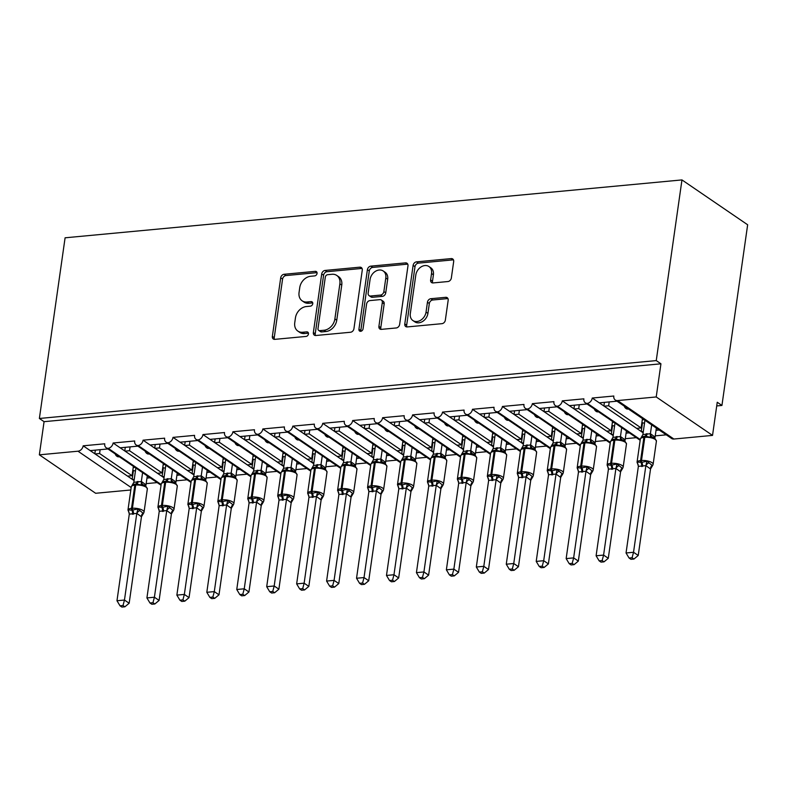 <?xml version="1.0" encoding="UTF-8"?>
<svg xmlns="http://www.w3.org/2000/svg" width="787" height="787" viewBox="0 0 787 787"><rect width="100%" height="100%" fill="white"/><g stroke="black" fill="none" stroke-linecap="round" stroke-linejoin="round"><path stroke-width="1.18" d="M317.063 273.433A2.45 1.889 -55.7 0 0 316.394 271.604A2.45 1.889 -55.7 0 0 315.331 271.348L284.107 274.279A3.502 2.695 -55.7 0 0 280.703 277.801L272.361 336.374A3.502 2.695 -55.7 0 0 273.325 338.99A3.502 2.695 -55.7 0 0 274.84 339.354L306.074 336.423A2.45 1.889 -55.7 0 0 308.455 333.954A2.45 1.889 -55.7 0 0 307.776 332.124A2.45 1.889 -55.7 0 0 306.723 331.868L302.68 332.252A11.195 8.627 -55.7 0 1 297.84 331.081A11.195 8.627 -55.7 0 1 294.751 322.719L295.45 317.84A11.195 8.627 -55.7 0 1 306.34 306.546L310.373 306.163A2.45 1.889 -55.7 0 0 312.764 303.693A2.45 1.889 -55.7 0 0 312.085 301.864A2.45 1.889 -55.7 0 0 311.022 301.608L306.989 301.992A11.195 8.627 -55.7 0 1 302.149 300.821A11.195 8.627 -55.7 0 1 299.06 292.459L299.758 287.58A11.195 8.627 -55.7 0 1 310.639 276.276L314.682 275.903A2.45 1.889 -55.7 0 0 317.063 273.433M447.941 281.539A3.502 2.695 -55.7 0 0 451.345 278.008L453.676 261.579A3.502 2.695 -55.7 0 0 452.712 258.962A3.502 2.695 -55.7 0 0 451.207 258.598L416.52 261.855A3.502 2.695 -55.7 0 0 413.116 265.376L404.784 323.949A3.502 2.695 -55.7 0 0 405.748 326.566A3.502 2.695 -55.7 0 0 407.253 326.93L441.94 323.673A3.502 2.695 -55.7 0 0 445.344 320.152L448.167 300.3A3.502 2.695 -55.7 0 0 447.203 297.683A3.502 2.695 -55.7 0 0 445.698 297.319L430.853 298.716A3.502 2.695 -55.7 0 0 427.449 302.238L426.042 312.085A9.365 7.211 -55.7 0 1 420.868 320.102A9.365 7.211 -55.7 0 1 412.9 320.555A9.365 7.211 -55.7 0 1 410.322 313.56L415.811 274.997A9.365 7.211 -55.7 0 1 420.986 266.98A9.365 7.211 -55.7 0 1 428.954 266.537A9.365 7.211 -55.7 0 1 431.532 273.522L430.617 279.956A3.502 2.695 -55.7 0 0 431.581 282.563A3.502 2.695 -55.7 0 0 433.096 282.927L447.941 281.539M39.38 418.477L656.25 360.594L681.965 179.918L65.095 237.802L39.38 418.477L44.072 421.675L39.35 454.827L77.982 451.207A5.352 4.122 -55.7 0 0 83.176 445.816L104.74 443.789A5.352 4.122 124.3 0 0 106.215 447.783A5.352 4.122 124.3 0 0 108.222 448.354A5.352 4.122 -55.7 0 0 113.121 443.002L134.685 440.976A5.352 4.122 124.3 0 0 136.161 444.97A5.352 4.122 124.3 0 0 138.168 445.55A5.352 4.122 -55.7 0 0 143.067 440.189L164.631 438.172A5.352 4.122 124.3 0 0 166.106 442.166A5.352 4.122 124.3 0 0 168.113 442.737A5.352 4.122 -55.7 0 0 173.012 437.385L194.576 435.359A5.352 4.122 124.3 0 0 196.052 439.353A5.352 4.122 124.3 0 0 198.058 439.923A5.352 4.122 -55.7 0 0 202.957 434.572L224.521 432.545A5.352 4.122 124.3 0 0 225.997 436.549A5.352 4.122 124.3 0 0 228.004 437.119A5.352 4.122 -55.7 0 0 232.903 431.758L254.467 429.741A5.352 4.122 124.3 0 0 255.942 433.735A5.352 4.122 124.3 0 0 257.949 434.306A5.352 4.122 -55.7 0 0 262.848 428.954L284.412 426.928A5.352 4.122 124.3 0 0 285.888 430.922A5.352 4.122 124.3 0 0 287.894 431.502A5.352 4.122 -55.7 0 0 292.794 426.141L314.357 424.124A5.352 4.122 124.3 0 0 315.833 428.118A5.352 4.122 124.3 0 0 317.84 428.689A5.352 4.122 -55.7 0 0 322.739 423.337L344.303 421.311A5.352 4.122 124.3 0 0 345.778 425.305A5.352 4.122 124.3 0 0 347.785 425.875A5.352 4.122 -55.7 0 0 352.684 420.524L374.248 418.497A5.352 4.122 124.3 0 0 375.724 422.491A5.352 4.122 124.3 0 0 377.73 423.072A5.352 4.122 -55.7 0 0 382.63 417.71L404.193 415.693A5.352 4.122 124.3 0 0 405.669 419.687A5.352 4.122 124.3 0 0 407.676 420.258A5.352 4.122 -55.7 0 0 412.575 414.906L434.139 412.88A5.352 4.122 124.3 0 0 435.614 416.874A5.352 4.122 124.3 0 0 437.621 417.454A5.352 4.122 -55.7 0 0 442.52 412.093L464.084 410.076A5.352 4.122 124.3 0 0 465.56 414.07A5.352 4.122 124.3 0 0 467.567 414.641A5.352 4.122 -55.7 0 0 472.466 409.289L494.029 407.263A5.352 4.122 124.3 0 0 495.505 411.257A5.352 4.122 124.3 0 0 497.512 411.827A5.352 4.122 -55.7 0 0 502.411 406.476L523.975 404.449A5.352 4.122 124.3 0 0 525.45 408.443A5.352 4.122 124.3 0 0 527.457 409.024A5.352 4.122 -55.7 0 0 532.356 403.662L553.92 401.645A5.352 4.122 124.3 0 0 555.396 405.639A5.352 4.122 124.3 0 0 557.403 406.21A5.352 4.122 -55.7 0 0 562.302 400.858L583.865 398.832A5.352 4.122 124.3 0 0 585.341 402.826A5.352 4.122 124.3 0 0 587.348 403.397A5.352 4.122 -55.7 0 0 592.247 398.045L613.811 396.018A5.352 4.122 124.3 0 0 615.286 400.022A5.352 4.122 124.3 0 0 617.598 400.573L656.22 396.953L712.53 435.398L717.242 402.255L721.935 405.453L716.721 405.944M362.266 270.148A3.502 2.695 -55.7 0 0 361.302 267.541A3.502 2.695 -55.7 0 0 359.787 267.177L325.11 270.433A3.502 2.695 -55.7 0 0 321.706 273.955L313.364 332.527A3.502 2.695 -55.7 0 0 314.338 335.144A3.502 2.695 -55.7 0 0 315.843 335.508L350.53 332.252A3.502 2.695 -55.7 0 0 353.934 328.72L362.266 270.148M370.815 266.144L405.502 262.888A3.502 2.695 -55.7 0 1 407.007 263.252A3.502 2.695 -55.7 0 1 407.971 265.868L399.639 324.441A3.502 2.695 -55.7 0 1 396.235 327.963L381.39 329.36A3.502 2.695 -55.7 0 1 379.885 328.996A3.502 2.695 -55.7 0 1 378.911 326.379L382.295 302.621A3.502 2.695 -55.7 0 0 381.331 300.014A3.502 2.695 -55.7 0 0 379.816 299.65L369.969 300.575A3.502 2.695 -55.7 0 0 366.575 304.097L363.053 328.828A2.45 1.889 -55.7 0 1 361.695 330.933A2.45 1.889 -55.7 0 1 359.61 331.052A2.45 1.889 -55.7 0 1 358.931 329.222L367.411 269.666A3.502 2.695 -55.7 0 1 370.815 266.144L372.694 267.423L407.371 264.166L405.502 262.888M643.146 432.811L641.513 431.689L643.333 431.522M656.033 430.332L659.231 430.027M655.246 435.87L666.264 434.837M641.513 431.689L636.634 428.364L641.13 427.941L608.656 405.767L604.17 406.181L592.247 398.045M636.634 428.364L604.17 406.181M609.207 401.921L608.656 405.767M641.13 427.941L642.399 419.038M627.819 409.083A7.84 4.21 -95.4 0 1 624.494 406.81M599.291 402.855L617.008 401.193M613.201 435.624L611.568 434.503L613.388 434.335M626.088 433.135L629.285 432.84M625.301 438.684L636.319 437.651M611.568 434.503L606.688 431.168L611.184 430.745L578.711 408.571L574.225 408.994L562.302 400.858M606.688 431.168L574.225 408.994M579.262 404.734L578.711 408.571M611.184 430.745L612.453 421.842M597.874 411.886A7.84 4.21 -95.4 0 1 594.549 409.624M569.345 405.659L587.063 403.997M583.256 438.428L581.623 437.316L583.442 437.139M596.143 435.949L599.34 435.654M595.356 441.487L606.374 440.454M581.623 437.316L576.743 433.981L581.239 433.558L548.765 411.385L544.279 411.808L532.356 403.662M576.743 433.981L544.279 411.808M549.316 407.538L548.765 411.385M581.239 433.558L582.508 424.655M567.929 414.7A7.84 4.21 -95.4 0 1 564.604 412.427M539.4 408.473L557.117 406.81M553.31 441.241L551.677 440.12L553.497 439.953M566.197 438.762L569.394 438.457M565.41 444.301L576.428 443.268M551.677 440.12L546.798 436.785L551.293 436.372L518.82 414.188L514.334 414.611L502.411 406.476M546.798 436.785L514.334 414.611M519.371 410.352L518.82 414.188M551.293 436.372L552.563 427.459M537.983 417.513A7.84 4.21 -95.4 0 1 534.658 415.241M509.455 411.286L527.172 409.624M523.365 444.045L521.732 442.933L523.552 442.756M536.252 441.566L539.449 441.271M535.465 447.114L546.483 446.072M521.732 442.933L516.852 439.599L521.348 439.176L488.875 417.002L484.389 417.425L472.466 409.289M516.852 439.599L484.389 417.425M489.425 413.165L488.875 417.002M521.348 439.176L522.617 430.273M508.038 420.317A7.84 4.21 -95.4 0 1 504.713 418.054M479.509 414.09L497.227 412.427M493.419 446.859L491.786 445.737L493.606 445.57M506.307 444.38L509.504 444.075M505.52 449.918L516.538 448.885M491.786 445.737L486.907 442.412L491.403 441.989L458.929 419.815L454.443 420.238L442.52 412.093M486.907 442.412L454.443 420.238M459.48 415.969L458.929 419.815M491.403 441.989L492.672 433.086M478.093 423.131A7.84 4.21 -95.4 0 1 474.768 420.858M449.564 416.903L467.281 415.241M463.474 449.672L461.841 448.551L463.661 448.383M476.361 447.183L479.558 446.888M475.574 452.732L486.592 451.699M461.841 448.551L456.962 445.216L461.457 444.793L428.984 422.619L424.498 423.042L412.575 414.906M456.962 445.216L424.498 423.042M429.535 418.782L428.984 422.619M461.457 444.793L462.726 435.89M448.147 425.944A7.84 4.21 -95.4 0 1 444.822 423.672M419.619 419.707L437.336 418.045M433.529 452.476L431.896 451.364L433.716 451.187M446.416 449.997L449.613 449.702M445.629 455.535L456.647 454.502M431.896 451.364L427.016 448.029L431.512 447.606L399.039 425.433L394.553 425.856L382.63 417.71M427.016 448.029L394.553 425.856M399.589 421.586L399.039 425.433M431.512 447.606L432.781 438.703M418.202 428.748A7.84 4.21 -95.4 0 1 414.877 426.475M389.673 422.521L407.391 420.858M403.583 455.289L401.95 454.168L403.77 454.001M416.471 452.81L419.668 452.505M415.684 458.349L426.702 457.316M401.95 454.168L397.071 450.833L401.567 450.42L369.093 428.246L364.607 428.659L352.684 420.524M397.071 450.833L364.607 428.659M369.644 424.4L369.093 428.246M401.567 450.42L402.836 441.507M388.257 431.561A7.84 4.21 -95.4 0 1 384.932 429.289M359.728 425.334L377.445 423.672M373.638 458.093L372.005 456.981L373.825 456.814M386.525 455.614L389.722 455.319M385.738 461.162L396.756 460.12M372.005 456.981L367.126 453.646L371.621 453.223L339.148 431.05L334.662 431.473L322.739 423.337M367.126 453.646L334.662 431.473M339.699 427.213L339.148 431.05M371.621 453.223L372.89 444.321M358.311 434.365A7.84 4.21 -95.4 0 1 354.986 432.102M329.783 428.138L347.5 426.475M343.693 460.907L342.06 459.785L343.88 459.618M356.58 458.428L359.777 458.132M355.793 463.966L366.811 462.933M342.06 459.785L337.18 456.46L341.676 456.037L309.202 433.863L304.717 434.286L292.794 426.141M337.18 456.46L304.717 434.286M309.753 430.017L309.202 433.863M341.676 456.037L342.935 447.134M328.366 437.178A7.84 4.21 -95.4 0 1 325.041 434.906M299.837 430.951L317.555 429.289M313.747 463.72L312.114 462.599L313.934 462.431M326.635 461.241L329.832 460.936M325.848 466.78L336.866 465.747M312.114 462.599L307.235 459.264L311.731 458.841L279.257 436.667L274.771 437.09L262.848 428.954M307.235 459.264L274.771 437.09M279.808 432.83L279.257 436.667M311.731 458.841L312.99 449.938M298.421 439.992A7.84 4.21 -95.4 0 1 295.095 437.72M269.892 433.755L287.609 432.102M283.802 466.524L282.169 465.412L283.989 465.235M296.689 464.045L299.886 463.75M295.902 469.583L306.92 468.55M282.169 465.412L277.29 462.077L281.785 461.654L249.312 439.48L244.826 439.903L232.903 431.758M277.29 462.077L244.826 439.903M249.863 435.634L249.312 439.48M281.785 461.654L283.045 452.751M268.475 442.796A7.84 4.21 -95.4 0 1 265.15 440.533M239.946 436.569L257.664 434.906M253.857 469.337L252.224 468.216L254.044 468.049M266.744 466.858L269.941 466.553M265.957 472.397L276.975 471.364M252.224 468.216L247.344 464.891L251.84 464.468L219.366 442.294L214.881 442.707L202.957 434.572M247.344 464.891L214.881 442.707M219.917 438.448L219.366 442.294M251.84 464.468L253.099 455.565M238.53 445.609A7.84 4.21 -95.4 0 1 235.205 443.337M210.001 439.382L227.718 437.72M223.911 472.151L222.278 471.029L224.098 470.862M236.798 469.662L239.996 469.367M236.011 475.21L247.029 474.177M222.278 471.029L217.399 467.694L221.895 467.271L189.421 445.098L184.935 445.521L173.012 437.385M217.399 467.694L184.935 445.521M189.972 441.261L189.421 445.098M221.895 467.271L223.154 458.368M208.585 448.413A7.84 4.21 -95.4 0 1 205.259 446.15M180.056 442.186L197.773 440.523M193.966 474.954L192.333 473.843L194.153 473.666M206.853 472.475L210.05 472.18M206.066 478.014L217.084 476.981M192.333 473.843L187.454 470.508L191.949 470.085L159.476 447.911L154.99 448.334L143.067 440.189M187.454 470.508L154.99 448.334M160.027 444.065L159.476 447.911M191.949 470.085L193.209 461.182M178.639 451.226A7.84 4.21 -95.4 0 1 175.314 448.954M150.11 444.999L167.828 443.337M164.021 477.768L162.388 476.647L164.208 476.479M176.908 475.289L180.105 474.984M176.121 480.827L187.139 479.795M162.388 476.647L157.508 473.312L162.004 472.898L129.53 450.715L125.044 451.138L113.121 443.002M157.508 473.312L125.044 451.138M130.081 446.878L129.53 450.715M162.004 472.898L163.263 463.986M148.694 454.04A7.84 4.21 -95.4 0 1 145.369 451.768M120.165 447.813L137.873 446.15M621.887 404.528L654.351 426.702M591.942 407.332L624.406 429.505M561.997 410.145L594.46 432.319M532.051 412.949L564.515 435.122M502.106 415.762L534.57 437.936M472.161 418.576L504.624 440.75M442.215 421.379L474.679 443.553M412.27 424.193L444.734 446.367M382.325 426.997L414.788 449.18M352.379 429.81L384.843 451.984M322.434 432.624L354.898 454.797M292.489 435.427L324.952 457.601M262.543 438.241L295.007 460.415M232.598 441.054L265.062 463.228M202.653 443.858L235.116 466.032M172.707 446.672L205.171 468.845M142.762 449.475L175.226 471.649M134.075 480.572L132.442 479.46L134.262 479.283M146.962 478.093L150.16 477.798M146.175 483.631L157.193 482.598M132.442 479.46L127.563 476.125L132.059 475.702L99.585 453.528L95.099 453.951L83.176 445.816M127.563 476.125L95.099 453.951M100.136 449.692L99.585 453.528M132.059 475.702L133.318 466.799M118.748 456.844A7.84 4.21 -95.4 0 1 115.423 454.581M90.22 450.617L107.927 448.954M112.816 452.289L145.28 474.463M712.53 435.398L673.898 439.028A5.352 4.122 124.3 0 1 671.586 438.467L615.286 400.022M130.819 489.986L95.65 493.282L39.35 454.827M656.25 360.594L660.942 363.801L656.22 396.953M660.942 363.801L44.072 421.675M108.222 448.354L161.148 484.497M681.965 179.918L747.65 224.777L721.935 405.453M133.387 470.774L132.177 479.273M163.332 467.96L162.122 476.46M193.277 465.156L192.067 473.656M223.223 462.343L222.013 470.842M253.168 459.539L251.958 468.039M283.113 456.726L281.903 465.225M313.059 453.912L311.849 462.412M343.004 451.108L341.794 459.608M372.949 448.295L371.739 456.794M402.895 445.491L401.685 453.991M432.84 442.678L431.63 451.177M462.786 439.864L461.575 448.364M492.731 437.06L491.521 445.56M522.676 434.247L521.466 442.747M552.622 431.433L551.412 439.933M582.567 428.63L581.357 437.129M612.512 425.816L611.302 434.316M642.458 423.012L641.248 431.512M138.168 445.55L191.093 481.693M168.113 442.737L221.039 478.88M198.058 439.923L250.984 476.076M228.004 437.119L280.929 473.262M257.949 434.306L310.875 470.449M287.894 431.502L340.82 467.645M317.84 428.689L370.766 464.832M347.785 425.875L400.711 462.028M377.73 423.072L430.656 459.215M407.676 420.258L460.602 456.401M437.621 417.454L490.547 453.597M467.567 414.641L520.492 450.784M497.512 411.827L550.438 447.97M527.457 409.024L580.383 445.167M557.403 406.21L610.328 442.353M587.348 403.397L640.274 439.549M95.345 450.134L94.824 453.765M125.29 447.331L124.769 450.961M155.236 444.517L154.714 448.147M185.181 441.704L184.66 445.334M215.126 438.9L214.605 442.53M245.072 436.087L244.55 439.717M275.017 433.283L274.496 436.913M304.962 430.469L304.441 434.099M334.908 427.656L334.386 431.286M364.853 424.852L364.332 428.482M394.799 422.039L394.277 425.669M424.744 419.235L424.223 422.855M454.689 416.421L454.168 420.051M484.635 413.608L484.113 417.238M514.58 410.804L514.059 414.434M544.525 407.991L544.004 411.621M574.471 405.177L573.949 408.807M604.416 402.373L603.895 406.003M302.149 300.821L304.028 302.1A11.195 8.627 -55.7 0 0 308.858 303.27L306.989 301.992M312.744 302.906L308.858 303.27M297.84 331.081L299.719 332.37A11.195 8.627 -55.7 0 0 304.549 333.531L302.68 332.252M308.435 333.167L304.549 333.531M317.053 272.646L285.976 275.558A3.502 2.695 -55.7 0 0 282.572 279.09L274.24 337.662A3.502 2.695 -55.7 0 0 274.456 339.364M362.059 268.446A3.502 2.695 -55.7 0 0 361.666 268.456L326.979 271.712A3.502 2.695 -55.7 0 0 323.585 275.243L315.243 333.816A3.502 2.695 -55.7 0 0 315.459 335.518M327.687 274.683A2.45 1.889 -55.7 0 0 325.306 277.152L317.997 328.563A2.45 1.889 -55.7 0 0 318.666 330.392A2.45 1.889 -55.7 0 0 319.729 330.648L323.988 330.255A11.195 8.627 -55.7 0 0 334.878 318.951L339.876 283.812A11.195 8.627 -55.7 0 0 336.787 275.45A11.195 8.627 -55.7 0 0 331.957 274.279L327.687 274.683M318.666 330.392L320.545 331.681A2.45 1.889 -55.7 0 0 321.598 331.927L319.729 330.648M336.787 275.45L338.666 276.729A11.195 8.627 -55.7 0 1 341.755 285.091L336.747 320.24A11.195 8.627 -55.7 0 1 325.867 331.534L321.598 331.927M381.331 300.014L383.21 301.293A3.502 2.695 -55.7 0 1 384.174 303.91L380.79 327.658A3.502 2.695 -55.7 0 0 381.006 329.369M372.694 267.423A3.502 2.695 -55.7 0 0 369.29 270.954L360.81 330.501A2.45 1.889 -55.7 0 0 360.83 331.278M385.807 277.978A9.365 7.211 -55.7 0 0 383.22 270.984A9.365 7.211 -55.7 0 0 375.251 271.436A9.365 7.211 -55.7 0 0 370.077 279.454L368.149 293.039A3.502 2.695 -55.7 0 0 369.113 295.656A3.502 2.695 -55.7 0 0 370.618 296.02L380.465 295.095A3.502 2.695 -55.7 0 0 383.869 291.564L385.807 277.978L387.676 279.257A9.365 7.211 -55.7 0 0 385.099 272.263L383.22 270.984M369.113 295.656L370.992 296.935A3.502 2.695 -55.7 0 0 372.497 297.299L370.618 296.02M387.676 279.257L385.748 292.843A3.502 2.695 -55.7 0 1 382.344 296.374L372.497 297.299M428.954 266.537L430.823 267.816A9.365 7.211 -55.7 0 1 433.411 274.811L432.496 281.234A3.502 2.695 -55.7 0 0 432.702 282.936M412.9 320.555L414.779 321.834A9.365 7.211 -55.7 0 0 422.747 321.381A9.365 7.211 -55.7 0 0 427.921 313.364L426.042 312.085M447.96 298.598A3.502 2.695 -55.7 0 0 447.567 298.598L432.722 299.995A3.502 2.695 -55.7 0 0 429.328 303.526L427.921 313.364M453.469 259.867A3.502 2.695 -55.7 0 0 453.076 259.877L418.399 263.133A3.502 2.695 -55.7 0 0 414.995 266.665L406.663 325.238A3.502 2.695 -55.7 0 0 406.869 326.939M128.93 512.012A3.925 2.479 143.5 0 0 128.576 511.776L128.202 509.848L131.842 510.212L137.853 508.943L143.037 513.154L143.726 512.947L141.463 516.754L136.8 513.399L129.304 514.098L116.978 600.737L124.464 600.038L136.771 513.547M123.008 605.518L120.017 605.803L121.896 607.082L124.887 606.797L123.008 605.518L124.464 600.038L129.157 603.245L141.463 516.754M135.797 468.491L133.829 482.333L141.375 481.487L146.008 484.841M142.536 473.085L141.335 481.487M133.21 467.567L134.292 467.458M147.287 475.84L146.028 484.694M135.443 471L132.816 470.38M145.438 485.756L143.224 484.762L141.257 485.087L136.466 483.936L133.308 484.526L132.275 485.786M144.178 485.077L145.703 485.894L147.346 488.904A7.663 2.636 -171.9 0 0 146.195 487.222A7.663 2.636 -171.9 0 0 135.718 485.067L134.823 485.156A7.663 2.636 -171.9 0 0 131.272 486.828L127.966 510.035A7.663 2.636 8.1 0 1 131.518 508.363L134.823 485.156A1.781 0.954 -95.4 0 1 135.561 484.025A3.925 2.105 84.6 0 0 137.194 481.536M141.257 485.087L141.316 481.634M133.829 482.333L131.272 486.828M136.8 513.399L137.853 508.943M129.304 514.098L128.202 509.848M129.157 603.245L124.887 606.797M120.017 605.803L116.978 600.737M158.876 509.199A3.925 2.479 143.5 0 0 158.521 508.963L158.148 507.035L162.683 507.32L167.798 506.13L172.983 510.34L173.671 510.133L171.409 513.941L166.746 510.586L159.249 511.294L146.923 597.933L154.409 597.225L166.716 510.743M152.953 602.714L149.963 602.99L151.842 604.268L154.832 603.993L152.953 602.714L154.409 597.225L159.102 600.432L171.409 513.941M165.742 465.678L163.775 479.529L171.281 478.673L175.954 482.028M172.481 470.282L171.281 478.673M163.155 464.753L164.237 464.655M177.232 473.026L175.973 481.88M165.388 468.186L162.761 467.576M175.383 482.943L173.17 481.949L171.202 482.274L166.411 481.132L163.253 481.723L162.22 482.982M171.202 482.274L171.261 478.821M163.775 479.529L161.217 484.015A7.663 2.636 -171.9 0 1 164.768 482.342A1.781 0.954 -95.4 0 1 165.506 481.211A3.925 2.105 84.6 0 0 167.139 478.732M166.746 510.586L167.798 506.13M159.249 511.294L158.148 507.035M159.102 600.432L154.832 603.993M149.963 602.99L146.923 597.933M188.821 506.385A3.925 2.479 143.5 0 0 188.467 506.159L188.093 504.231L191.733 504.595L197.744 503.326L202.928 507.536L203.617 507.33L201.354 511.137L196.691 507.782L189.195 508.481L176.868 595.12L184.355 594.421L196.661 507.93M182.899 599.901L179.908 600.176L181.787 601.465L184.778 601.179L182.899 599.901L184.355 594.421L189.047 597.618L201.354 511.137M195.688 462.874L193.72 476.715L201.265 475.869L205.899 479.214M202.426 467.468L201.226 475.869M193.1 461.939L194.182 461.841M207.178 470.213L205.919 479.067M195.333 465.383L192.707 464.763M205.328 480.139L203.115 479.145L201.147 479.47L196.357 478.319L193.199 478.909L192.166 480.168M201.147 479.47L201.206 476.017M193.72 476.715L191.162 481.211A7.663 2.636 -171.9 0 1 194.714 479.529A1.781 0.954 -95.4 0 1 195.451 478.407A3.925 2.105 84.6 0 0 197.084 475.919M196.691 507.782L197.744 503.326M189.195 508.481L188.093 504.231M189.047 597.618L184.778 601.179M179.908 600.176L176.868 595.12M218.766 503.582A3.925 2.479 143.5 0 0 218.412 503.346L218.038 501.417L221.678 501.781L227.689 500.512L232.873 504.723L233.562 504.516L231.299 508.323L226.636 504.969L219.14 505.677L206.814 592.306L214.3 591.608L226.607 505.116M212.844 597.087L209.854 597.372L211.733 598.651L214.723 598.366L212.844 597.087L214.3 591.608L218.993 594.815L231.299 508.323A3.925 3.286 96.6 0 1 232.873 504.723M225.633 460.061L223.665 473.912L231.211 473.056L235.844 476.41M232.372 464.655L231.171 473.056M223.046 459.136L224.128 459.037M237.123 467.409L235.864 476.263M225.279 462.569L222.652 461.959M235.274 477.325L233.06 476.332L231.093 476.656L226.302 475.505L223.144 476.105L222.111 477.355M231.093 476.656L231.152 473.203M223.665 473.912L221.108 478.398A7.663 2.636 -171.9 0 1 224.659 476.725A1.781 0.954 -95.4 0 1 225.397 475.594A3.925 2.105 84.6 0 0 227.03 473.105M226.636 504.969L227.689 500.512M219.14 505.677L218.038 501.417M218.993 594.815L214.723 598.366M209.854 597.372L206.814 592.306M248.712 500.768A3.925 2.479 143.5 0 0 248.358 500.532L247.984 498.604L252.519 498.889L257.634 497.699L262.819 501.909L263.507 501.713L261.245 505.51L256.582 502.165L249.085 502.863L236.759 589.502L244.245 588.794L256.552 502.313M242.79 594.283L239.799 594.559L241.678 595.838L244.668 595.562L242.79 594.283L244.245 588.794L248.938 592.001L261.245 505.51M255.578 457.247L253.611 471.098L261.117 470.242L265.79 473.597M262.317 461.851L261.117 470.242A3.925 3.286 96.6 0 0 263.006 473.518L261.038 473.853L256.247 472.702A1.781 0.954 84.6 0 0 255.5 473.833L254.604 473.912A7.663 2.636 -171.9 0 0 251.053 475.594L247.748 498.801A7.663 2.636 8.1 0 1 251.299 497.118L254.604 473.912A1.781 0.954 -95.4 0 1 255.342 472.78L253.089 473.292L252.056 474.551M252.991 456.322L254.073 456.224M267.068 464.596L265.809 473.449M255.224 459.756L252.597 459.146M265.219 474.522L263.006 473.518M261.038 473.853L261.097 470.39M253.611 471.098L251.053 475.594M256.582 502.165L257.634 497.699M249.085 502.863L247.984 498.604M248.938 592.001L244.668 595.562M239.799 594.559L236.759 589.502M278.657 497.955A3.925 2.479 143.5 0 0 278.303 497.728L277.929 495.8L281.569 496.164L287.58 494.895L292.764 499.106L293.453 498.899L291.19 502.706L286.527 499.352L279.031 500.05L266.704 586.689L274.191 585.99L286.498 499.499M272.735 591.47L269.744 591.755L271.623 593.034L274.614 592.749L272.735 591.47L274.191 585.99L278.883 589.188L291.19 502.706M285.524 454.443L283.556 468.285L291.101 467.439L295.735 470.793M292.262 459.037L291.062 467.439M282.936 453.519L284.018 453.41M297.014 461.782L295.755 470.636M285.169 456.952L282.543 456.332M295.164 471.708L292.951 470.715L290.983 471.039L286.193 469.888L283.035 470.478L282.002 471.738M293.905 471.029L295.43 471.836L297.073 474.856A7.663 2.636 -171.9 0 0 295.922 473.174A7.663 2.636 -171.9 0 0 285.445 471.019L284.55 471.108A7.663 2.636 -171.9 0 0 280.998 472.78L277.693 495.987A7.663 2.636 8.1 0 1 281.244 494.315L284.55 471.108A1.781 0.954 -95.4 0 1 285.288 469.977A3.925 2.105 84.6 0 0 286.921 467.488M290.983 471.039L291.042 467.586M283.556 468.285L280.998 472.78M286.527 499.352L287.58 494.895M279.031 500.05L277.929 495.8M278.883 589.188L274.614 592.749M269.744 591.755L266.704 586.689M308.602 495.151A3.925 2.479 143.5 0 0 308.248 494.915L307.874 492.987L312.409 493.272L317.525 492.082L322.709 496.292L323.398 496.085L321.135 499.893L316.472 496.538L308.976 497.246L296.65 583.885L304.136 583.177L316.443 496.686M302.68 588.656L299.69 588.942L301.569 590.22L304.559 589.945L302.68 588.656L304.136 583.177L308.829 586.384L321.135 499.893M315.469 451.63L313.501 465.481L321.007 464.625L325.68 467.98M322.208 456.234L321.007 464.625M312.882 450.705L313.964 450.607M326.959 458.978L325.7 467.832M315.115 454.138L312.488 453.528M325.11 468.895L322.896 467.901L320.929 468.226L316.138 467.084L312.98 467.675L311.947 468.934M323.851 468.216L325.375 469.032L327.018 472.043A7.663 2.636 -171.9 0 0 325.867 470.36A7.663 2.636 -171.9 0 0 315.39 468.206L314.495 468.295A7.663 2.636 -171.9 0 0 310.944 469.967L307.638 493.174A7.663 2.636 8.1 0 1 311.19 491.501L314.495 468.295A1.781 0.954 -95.4 0 1 315.233 467.163A3.925 2.105 84.6 0 0 316.866 464.674M320.929 468.226L320.988 464.773M313.501 465.481L310.944 469.967M316.472 496.538L317.525 492.082M308.976 497.246L307.874 492.987M308.829 586.384L304.559 589.945M299.69 588.942L296.65 583.885M338.548 492.337A3.925 2.479 143.5 0 0 338.194 492.111L337.82 490.183L341.46 490.547L347.47 489.278L352.655 493.488L353.343 493.282L351.081 497.089L346.418 493.734L338.922 494.433L326.595 581.072L334.082 580.373L346.388 493.882M332.626 585.853L329.635 586.128L331.514 587.417L334.505 587.132L332.626 585.853L334.082 580.373L338.774 583.57L351.081 497.089M345.414 448.826L343.447 462.667L350.953 461.812L355.626 465.166M352.153 453.42L350.953 461.812M342.827 447.892L343.909 447.793M356.905 456.165L355.645 465.019M345.06 451.335L342.434 450.715M355.055 466.091L352.842 465.087L350.874 465.422L346.083 464.271L342.925 464.861L341.892 466.12M350.874 465.422L350.933 461.969M343.447 462.667L340.889 467.163A7.663 2.636 -171.9 0 1 344.44 465.481A1.781 0.954 -95.4 0 1 345.178 464.36A3.925 2.105 84.6 0 0 346.811 461.871M346.418 493.734L347.47 489.278M338.922 494.433L337.82 490.183M338.774 583.57L334.505 587.132M329.635 586.128L326.595 581.072M368.493 489.534A3.925 2.479 143.5 0 0 368.139 489.298L367.765 487.369L371.405 487.733L377.416 486.464L382.6 490.675L383.289 490.468L381.026 494.275L376.363 490.921L368.867 491.629L356.541 578.258L364.027 577.56L376.334 491.068M362.571 583.039L359.58 583.324L361.459 584.603L364.45 584.318L362.571 583.039L364.027 577.56L368.719 580.767L381.026 494.275A3.925 3.286 96.6 0 1 382.6 490.675M375.36 446.013L373.392 459.854L380.938 459.008L385.571 462.363M382.098 450.607L380.898 459.008M372.772 445.088L373.855 444.989M386.85 453.361L385.591 462.215M375.005 448.521L373.481 448.669L372.379 447.901M385 463.277L382.787 462.284L380.819 462.608L376.029 461.457L372.871 462.058L371.838 463.307M380.819 462.608L380.878 459.155M373.392 459.854L370.834 464.35A7.663 2.636 -171.9 0 1 374.386 462.677A1.781 0.954 -95.4 0 1 375.124 461.546A3.925 2.105 84.6 0 0 376.757 459.057M376.363 490.921L377.416 486.464M368.867 491.629L367.765 487.369M368.719 580.767L364.45 584.318M359.58 583.324L356.541 578.258M398.438 486.72A3.925 2.479 143.5 0 0 398.084 486.484L397.71 484.556L402.246 484.841L407.361 483.651L412.545 487.861L413.234 487.655L410.971 491.462L406.308 488.107L398.812 488.816L386.486 575.454L393.972 574.746L406.279 488.265M392.516 580.235L389.526 580.511L391.405 581.79L394.395 581.514L392.516 580.235L393.972 574.746L398.665 577.953L410.971 491.462M405.305 443.199L403.337 457.05L410.844 456.194L415.516 459.549M412.044 447.803L410.844 456.194A3.925 3.286 96.6 0 0 412.732 459.47L410.765 459.795L405.974 458.654A1.781 0.954 84.6 0 0 405.226 459.785L404.331 459.864A7.663 2.636 -171.9 0 0 400.78 461.546L397.474 484.743A7.663 2.636 8.1 0 1 401.026 483.07L404.331 459.864A1.781 0.954 -95.4 0 1 405.069 458.732L402.816 459.244L401.783 460.503M402.718 442.274L403.8 442.176M416.795 450.548L415.536 459.401M404.951 445.708L402.324 445.098M414.946 460.464L412.732 459.47M410.765 459.795L410.824 456.342M403.337 457.05L400.78 461.546M406.308 488.107L407.361 483.651M398.812 488.816L397.71 484.556M398.665 577.953L394.395 581.514M389.526 580.511L386.486 575.454M428.384 483.907A3.925 2.479 143.5 0 0 428.03 483.68L427.656 481.752L431.296 482.116L437.306 480.847L442.491 485.058L443.179 484.851L440.917 488.658L436.254 485.304L428.758 486.002L416.431 572.641L423.918 571.942L436.224 485.451M422.462 577.422L419.471 577.707L421.35 578.986L424.341 578.701L422.462 577.422L423.918 571.942L428.61 575.14L440.917 488.658M435.25 440.395L433.283 454.237L440.828 453.391L445.462 456.735M441.989 444.989L440.789 453.391M432.663 439.471L433.745 439.362M446.741 447.734L445.481 456.588M434.896 442.904L432.27 442.284M444.891 457.66L442.678 456.667L440.71 456.991L435.919 455.84L432.761 456.43L431.729 457.69M440.71 456.991L440.769 453.538M433.283 454.237L430.725 458.732A7.663 2.636 -171.9 0 1 434.276 457.06A1.781 0.954 -95.4 0 1 435.014 455.929A3.925 2.105 84.6 0 0 436.647 453.44M436.254 485.304L437.306 480.847M428.758 486.002L427.656 481.752M428.61 575.14L424.341 578.701M419.471 577.707L416.431 572.641M458.329 481.103A3.925 2.479 143.5 0 0 457.975 480.867L457.601 478.939L461.241 479.303L467.252 478.034L472.436 482.244L473.125 482.038L470.862 485.845L466.199 482.49L458.703 483.198L446.377 569.827L453.863 569.129L466.17 482.638M452.407 574.608L449.416 574.894L451.295 576.173L454.286 575.897L452.407 574.608L453.863 569.129L458.555 572.336L470.862 485.845M465.196 437.582L463.228 451.433L470.774 450.577L475.407 453.932M471.934 442.186L470.734 450.577M462.608 436.657L463.691 436.559M476.686 444.93L475.427 453.784M464.842 440.09L462.215 439.48M474.836 454.847L472.623 453.853L470.656 454.178L465.865 453.037L462.707 453.627L461.674 454.876M473.577 454.168L475.102 454.984L476.745 457.995A7.663 2.636 -171.9 0 0 475.594 456.312A7.663 2.636 -171.9 0 0 465.127 454.158L464.222 454.247A7.663 2.636 -171.9 0 0 460.67 455.919L457.365 479.126A7.663 2.636 8.1 0 1 460.916 477.453L464.222 454.247A1.781 0.954 -95.4 0 1 464.96 453.115A3.925 2.105 84.6 0 0 466.593 450.626M470.656 454.178L470.715 450.725M463.228 451.433L460.67 455.919M466.199 482.49L467.252 478.034M458.703 483.198L457.601 478.939M458.555 572.336L454.286 575.897M449.416 574.894L446.377 569.827M488.274 478.289A3.925 2.479 143.5 0 0 487.92 478.063L487.547 476.135L492.082 476.41L497.197 475.22L502.381 479.431L503.07 479.234L500.807 483.041L496.144 479.686L488.648 480.385L476.322 567.024L483.808 566.315L496.115 479.834M482.352 571.805L479.362 572.08L481.241 573.359L484.231 573.084L482.352 571.805L483.808 566.315L488.501 569.522L500.807 483.041M495.141 434.778L493.174 448.62L500.68 447.764L505.352 451.118M501.88 439.372L500.68 447.764M492.554 433.844L493.636 433.745M506.631 442.117L505.372 450.971M494.787 437.287L492.16 436.667M504.782 452.043L502.568 451.04L500.601 451.374L495.81 450.223L492.652 450.813L491.619 452.072M500.601 451.374L500.66 447.921M493.174 448.62L490.616 453.115A7.663 2.636 -171.9 0 1 494.167 451.433A1.781 0.954 -95.4 0 1 494.905 450.302A3.925 2.105 84.6 0 0 496.538 447.823M496.144 479.686L497.197 475.22M488.648 480.385L487.547 476.135M488.501 569.522L484.231 573.084M479.362 572.08L476.322 567.024M518.22 475.486A3.925 2.479 143.5 0 0 517.866 475.25L517.492 473.321L521.132 473.685L527.142 472.416L532.327 476.627L533.015 476.42L530.753 480.227L526.09 476.873L518.594 477.571L506.267 564.21L513.754 563.512L526.06 477.02M512.298 568.991L509.307 569.276L511.186 570.555L514.177 570.27L512.298 568.991L513.754 563.512L518.446 566.719L530.753 480.227A3.925 3.286 96.6 0 1 532.327 476.627M525.086 431.965L523.119 445.806L530.664 444.96L535.298 448.315M531.825 436.559L530.625 444.96M522.499 431.04L523.581 430.932M536.577 439.313L535.317 448.167M524.732 434.473L522.106 433.853M534.727 449.229L532.514 448.236L530.546 448.56L525.755 447.41L522.598 448L521.565 449.259M530.546 448.56L530.605 445.108M523.119 445.806L520.561 450.302A7.663 2.636 -171.9 0 1 524.112 448.629A1.781 0.954 -95.4 0 1 524.85 447.498A3.925 2.105 84.6 0 0 526.483 445.009M526.09 476.873L527.142 472.416M518.594 477.571L517.492 473.321M518.446 566.719L514.177 570.27M509.307 569.276L506.267 564.21M548.165 472.672A3.925 2.479 143.5 0 0 547.811 472.436L547.437 470.508L551.972 470.793L557.088 469.603L562.272 473.813L562.961 473.607L560.698 477.414L556.035 474.059L548.539 474.768L536.213 561.406L543.699 560.698L556.006 474.217M542.243 566.187L539.252 566.463L541.131 567.742L544.122 567.466L542.243 566.187L543.699 560.698L548.391 563.905L560.698 477.414M555.032 429.151L553.064 443.002L560.57 442.146L565.243 445.501M561.77 433.755L560.57 442.146A3.925 3.286 96.6 0 0 562.459 445.422L560.492 445.747L555.701 444.606A1.781 0.954 84.6 0 0 554.963 445.737L554.058 445.816A7.663 2.636 -171.9 0 0 550.507 447.488L547.201 470.695A7.663 2.636 8.1 0 1 550.752 469.022L554.058 445.816A1.781 0.954 -95.4 0 1 554.796 444.685L552.543 445.196L551.51 446.455M552.444 428.226L553.527 428.128M566.522 436.5L565.263 445.353M554.678 431.66L552.051 431.05M564.673 446.416L562.459 445.422M560.492 445.747L560.551 442.294M553.064 443.002L550.507 447.488M556.035 474.059L557.088 469.603M548.539 474.768L547.437 470.508M548.391 563.905L544.122 567.466M539.252 566.463L536.213 561.406M578.111 469.859A3.925 2.479 143.5 0 0 577.756 469.632L577.383 467.704L581.022 468.068L587.033 466.799L592.217 471.01L592.906 470.803L590.644 474.61L585.981 471.256L578.484 471.954L566.158 558.593L573.644 557.894L585.951 471.403M572.188 563.374L569.198 563.649L571.077 564.938L574.067 564.653L572.188 563.374L573.644 557.894L578.337 561.092L590.644 474.61M584.977 426.347L583.01 440.189L590.555 439.343L595.188 442.688M591.716 430.942L590.516 439.343M582.39 425.413L583.472 425.314M596.467 433.686L595.208 442.54M584.623 428.856L581.996 428.236M594.618 443.612L592.404 442.619L590.437 442.943L585.646 441.792L582.488 442.383L581.455 443.642M593.359 442.933L594.883 443.74L596.526 446.76A7.663 2.636 -171.9 0 0 595.375 445.078A7.663 2.636 -171.9 0 0 584.908 442.924L584.003 443.012A7.663 2.636 -171.9 0 0 580.452 444.685L577.146 467.891A7.663 2.636 8.1 0 1 580.698 466.209L584.003 443.012A1.781 0.954 -95.4 0 1 584.741 441.881A3.925 2.105 84.6 0 0 586.374 439.392M590.437 442.943L590.496 439.49M583.01 440.189L580.452 444.685M585.981 471.256L587.033 466.799M578.484 471.954L577.383 467.704M578.337 561.092L574.067 564.653M569.198 563.649L566.158 558.593M608.056 467.055A3.925 2.479 143.5 0 0 607.702 466.819L607.328 464.891L610.968 465.255L616.978 463.986L622.163 468.196L622.851 467.99L620.589 471.797L615.926 468.442L608.43 469.15L596.103 555.779L603.59 555.081L615.896 468.59M602.134 560.56L599.143 560.846L601.022 562.125L604.013 561.839L602.134 560.56L603.59 555.081L608.282 558.288L620.589 471.797M614.922 423.534L612.955 437.385L620.5 436.529L625.134 439.884M621.661 428.128L620.461 436.529M612.335 422.609L613.417 422.511M626.413 430.882L625.153 439.736M614.568 426.042L611.942 425.433M624.563 440.799L622.35 439.805L620.382 440.13L615.591 438.979L612.434 439.579L611.401 440.828M623.304 440.12L624.829 440.936L626.472 443.947A7.663 2.636 -171.9 0 0 625.321 442.264A7.663 2.636 -171.9 0 0 614.854 440.11L613.949 440.199A7.663 2.636 -171.9 0 0 610.397 441.871L607.092 465.078A7.663 2.636 8.1 0 1 610.643 463.405L613.949 440.199A1.781 0.954 -95.4 0 1 614.686 439.067A3.925 2.105 84.6 0 0 616.319 436.578M620.382 440.13L620.441 436.677M612.955 437.385L610.397 441.871M615.926 468.442L616.978 463.986M608.43 469.15L607.328 464.891M608.282 558.288L604.013 561.839M599.143 560.846L596.103 555.779M638.001 464.241A3.925 2.479 143.5 0 0 637.647 464.005L637.273 462.077L641.808 462.363L646.924 461.172L652.108 465.383L652.797 465.186L650.534 468.983L645.871 465.638L638.375 466.337L626.049 552.976L633.535 552.267L645.842 465.786M632.079 557.757L629.088 558.032L630.967 559.311L633.958 559.036L632.079 557.757L633.535 552.267L638.227 555.474L650.534 468.983M644.868 420.72L642.9 434.572L650.406 433.716L655.079 437.07M651.606 425.324L650.406 433.716M642.281 419.796L643.363 419.697M656.358 428.069L655.099 436.923M644.514 423.229L641.887 422.619M654.509 437.995L652.295 436.992L650.328 437.326L645.537 436.175L642.379 436.765L641.346 438.025M650.328 437.326L650.387 433.863M642.9 434.572L640.343 439.067A7.663 2.636 -171.9 0 1 643.894 437.385A1.781 0.954 -95.4 0 1 644.632 436.254A3.925 2.105 84.6 0 0 646.265 433.775M645.871 465.638L646.924 461.172M638.375 466.337L637.273 462.077M638.227 555.474L633.958 559.036M629.088 558.032L626.049 552.976M317.013 272.489L315.331 271.348M308.396 333.019L306.723 331.868M312.705 302.759L311.022 301.608M673.898 439.028L617.598 400.573M131.173 487.537L77.982 451.207M274.24 337.662L272.361 336.374M282.572 279.09L280.703 277.801M285.976 275.558L284.107 274.279M315.243 333.816L313.364 332.527M323.585 275.243L321.706 273.955M326.979 271.712L325.11 270.433M361.666 268.456L359.787 267.177M325.867 331.534L323.988 330.255M336.747 320.24L334.878 318.951M341.755 285.091L339.876 283.812M380.79 327.658L378.911 326.379M384.174 303.91L382.295 302.621M360.81 330.501L358.931 329.222M369.29 270.954L367.411 269.666M382.344 296.374L380.465 295.095M385.748 292.843L383.869 291.564M432.496 281.234L430.617 279.956M433.411 274.811L431.532 273.522M429.328 303.526L427.449 302.238M432.722 299.995L430.853 298.716M447.567 298.598L445.698 297.319M406.663 325.238L404.784 323.949M414.995 266.665L413.116 265.376M418.399 263.133L416.52 261.855M453.076 259.877L451.207 258.598M132.531 514.285A3.925 2.105 84.6 0 0 131.842 510.212A1.781 0.954 -95.4 0 1 131.518 508.363L132.423 508.274A7.663 2.636 8.1 0 1 142.89 510.429A7.663 2.636 8.1 0 1 144.041 512.111L143.568 513.262M133.426 514.196A3.925 2.105 84.6 0 0 132.737 510.124A1.781 0.954 84.6 0 1 132.423 508.274L135.718 485.067A1.781 0.954 84.6 0 1 136.466 483.936A3.925 2.105 84.6 0 0 138.089 481.457M145.841 485.992A3.925 2.479 143.5 0 1 145.989 484.644M143.224 484.762A3.925 3.286 96.6 0 1 141.375 481.487M141.424 516.744A3.925 3.286 96.6 0 1 143.037 513.154M136.81 513.596A3.925 2.479 143.5 0 1 139.525 510.743M174.104 482.264L175.649 483.08L177.291 486.091A7.663 2.636 -171.9 0 0 176.14 484.408A7.663 2.636 -171.9 0 0 165.663 482.264L164.768 482.342L161.463 505.549L162.368 505.461L165.663 482.264A1.781 0.954 84.6 0 1 166.411 481.132A3.925 2.105 84.6 0 0 168.034 478.644M163.371 511.393A3.925 2.105 84.6 0 0 162.683 507.32A1.781 0.954 84.6 0 1 162.368 505.461A7.663 2.636 8.1 0 1 172.835 507.615A7.663 2.636 8.1 0 1 173.986 509.297L173.514 510.458M159.112 509.907L157.912 507.222A7.663 2.636 8.1 0 1 161.463 505.549A1.781 0.954 -95.4 0 0 161.788 507.399A3.925 2.105 84.6 0 1 162.476 511.471M175.786 483.179A3.925 2.479 143.5 0 1 175.934 481.831M173.17 481.949A3.925 3.286 96.6 0 1 171.32 478.683M171.369 513.941A3.925 3.286 96.6 0 1 172.983 510.34M166.755 510.783A3.925 2.479 143.5 0 1 169.471 507.94M204.049 479.45L205.594 480.267L207.237 483.287A7.663 2.636 -171.9 0 0 206.086 481.605A7.663 2.636 -171.9 0 0 195.609 479.45L194.714 479.529L191.408 502.736L192.313 502.657L195.609 479.45A1.781 0.954 84.6 0 1 196.357 478.319A3.925 2.105 84.6 0 0 197.98 475.83M193.317 508.579A3.925 2.105 84.6 0 0 192.628 504.506A1.781 0.954 84.6 0 1 192.313 502.657A7.663 2.636 8.1 0 1 202.78 504.811A7.663 2.636 8.1 0 1 203.931 506.494L203.459 507.645M189.057 507.094L187.857 504.418A7.663 2.636 8.1 0 1 191.408 502.736A1.781 0.954 -95.4 0 0 191.733 504.595A3.925 2.105 84.6 0 1 192.422 508.668M205.732 480.365A3.925 2.479 143.5 0 1 205.879 479.017M203.115 479.145A3.925 3.286 96.6 0 1 201.265 475.869M201.315 511.127A3.925 3.286 96.6 0 1 202.928 507.536M196.701 507.979A3.925 2.479 143.5 0 1 199.416 505.126M233.995 476.647L235.539 477.463L237.182 480.473A7.663 2.636 -171.9 0 0 236.031 478.791A7.663 2.636 -171.9 0 0 225.554 476.637L224.659 476.725L221.354 499.932L222.259 499.843L225.554 476.637A1.781 0.954 84.6 0 1 226.302 475.505A3.925 2.105 84.6 0 0 227.925 473.026M223.262 505.766A3.925 2.105 84.6 0 0 222.573 501.693A1.781 0.954 84.6 0 1 222.259 499.843A7.663 2.636 8.1 0 1 232.726 501.998A7.663 2.636 8.1 0 1 233.877 503.68L233.405 504.831M219.002 504.28L217.802 501.604A7.663 2.636 8.1 0 1 221.354 499.932A1.781 0.954 -95.4 0 0 221.678 501.781A3.925 2.105 84.6 0 1 222.367 505.854M235.677 477.561A3.925 2.479 143.5 0 1 235.825 476.214M233.06 476.332A3.925 3.286 96.6 0 1 231.211 473.056M226.646 505.165A3.925 2.479 143.5 0 1 229.361 502.322M263.94 473.833L265.485 474.65L267.127 477.67A7.663 2.636 -171.9 0 0 265.976 475.978A7.663 2.636 -171.9 0 0 255.5 473.833L252.204 497.04A7.663 2.636 8.1 0 1 262.671 499.184A7.663 2.636 8.1 0 1 263.822 500.876L263.35 502.027M252.312 503.041A3.925 2.105 84.6 0 0 251.624 498.968A1.781 0.954 -95.4 0 1 251.299 497.118L252.204 497.04A1.781 0.954 84.6 0 0 252.519 498.889A3.925 2.105 84.6 0 1 253.207 502.962M257.87 470.213A3.925 2.105 84.6 0 1 256.247 472.702L255.342 472.78A3.925 2.105 84.6 0 0 256.975 470.301M265.622 474.748A3.925 2.479 143.5 0 1 265.77 473.4M261.205 505.51A3.925 3.286 96.6 0 1 262.819 501.909M256.592 502.362A3.925 2.479 143.5 0 1 259.307 499.509M282.258 500.237A3.925 2.105 84.6 0 0 281.569 496.164A1.781 0.954 -95.4 0 1 281.244 494.315L282.149 494.226A7.663 2.636 8.1 0 1 292.616 496.381A7.663 2.636 8.1 0 1 293.767 498.063L293.295 499.214M283.153 500.148A3.925 2.105 84.6 0 0 282.464 496.076A1.781 0.954 84.6 0 1 282.149 494.226L285.445 471.019A1.781 0.954 84.6 0 1 286.193 469.888A3.925 2.105 84.6 0 0 287.816 467.409M295.568 471.934A3.925 2.479 143.5 0 1 295.715 470.596M292.951 470.715A3.925 3.286 96.6 0 1 291.101 467.439M291.151 502.696A3.925 3.286 96.6 0 1 292.764 499.106M286.537 499.548A3.925 2.479 143.5 0 1 289.252 496.695M312.203 497.423A3.925 2.105 84.6 0 0 311.514 493.351A1.781 0.954 -95.4 0 1 311.19 491.501L312.095 491.413A7.663 2.636 8.1 0 1 322.562 493.567A7.663 2.636 8.1 0 1 323.713 495.249L323.241 496.4M313.098 497.335A3.925 2.105 84.6 0 0 312.409 493.272A1.781 0.954 84.6 0 1 312.095 491.413L315.39 468.206A1.781 0.954 84.6 0 1 316.138 467.084A3.925 2.105 84.6 0 0 317.761 464.596M325.513 469.131A3.925 2.479 143.5 0 1 325.661 467.783M322.896 467.901A3.925 3.286 96.6 0 1 321.047 464.635M321.096 499.893A3.925 3.286 96.6 0 1 322.709 496.292M316.482 496.735A3.925 2.479 143.5 0 1 319.197 493.892M353.776 465.402L355.321 466.219L356.964 469.239A7.663 2.636 -171.9 0 0 355.813 467.557A7.663 2.636 -171.9 0 0 345.336 465.402L344.44 465.481L341.135 488.688L342.04 488.609L345.336 465.402A1.781 0.954 84.6 0 1 346.083 464.271A3.925 2.105 84.6 0 0 347.706 461.782M343.043 494.531A3.925 2.105 84.6 0 0 342.355 490.458A1.781 0.954 84.6 0 1 342.04 488.609A7.663 2.636 8.1 0 1 352.507 490.754A7.663 2.636 8.1 0 1 353.658 492.446L353.186 493.597M338.784 493.046L337.584 490.37A7.663 2.636 8.1 0 1 341.135 488.688A1.781 0.954 -95.4 0 0 341.46 490.547A3.925 2.105 84.6 0 1 342.148 494.61M355.458 466.317A3.925 2.479 143.5 0 1 355.606 464.969M352.842 465.087A3.925 3.286 96.6 0 1 350.992 461.821M351.041 497.079A3.925 3.286 96.6 0 1 352.655 493.488M346.428 493.931A3.925 2.479 143.5 0 1 349.143 491.078M383.722 462.599L385.266 463.415L386.909 466.425A7.663 2.636 -171.9 0 0 385.758 464.743A7.663 2.636 -171.9 0 0 375.281 462.589L374.386 462.677L371.08 485.884L371.985 485.795L375.281 462.589A1.781 0.954 84.6 0 1 376.029 461.457A3.925 2.105 84.6 0 0 377.652 458.978M372.989 491.718A3.925 2.105 84.6 0 0 372.3 487.645A1.781 0.954 84.6 0 1 371.985 485.795A7.663 2.636 8.1 0 1 382.452 487.95A7.663 2.636 8.1 0 1 383.603 489.632L383.131 490.783M368.729 490.232L367.529 487.556A7.663 2.636 8.1 0 1 371.08 485.884A1.781 0.954 -95.4 0 0 371.405 487.733A3.925 2.105 84.6 0 1 372.094 491.806M385.404 463.513A3.925 2.479 143.5 0 1 385.551 462.166M382.787 462.284A3.925 3.286 96.6 0 1 380.938 459.008M376.373 491.118A3.925 2.479 143.5 0 1 379.088 488.274M413.667 459.785L415.211 460.602L416.854 463.622A7.663 2.636 -171.9 0 0 415.703 461.93A7.663 2.636 -171.9 0 0 405.226 459.785L401.931 482.992A7.663 2.636 8.1 0 1 412.398 485.136A7.663 2.636 8.1 0 1 413.549 486.819L413.077 487.979M402.039 488.993A3.925 2.105 84.6 0 0 401.35 484.92A1.781 0.954 -95.4 0 1 401.026 483.07L401.931 482.992A1.781 0.954 84.6 0 0 402.246 484.841A3.925 2.105 84.6 0 1 402.934 488.914M407.597 456.165A3.925 2.105 84.6 0 1 405.974 458.654L405.069 458.732A3.925 2.105 84.6 0 0 406.702 456.253M415.349 460.7A3.925 2.479 143.5 0 1 415.506 459.352M410.932 491.462A3.925 3.286 96.6 0 1 412.545 487.861M406.318 488.304A3.925 2.479 143.5 0 1 409.033 485.461M443.612 456.972L445.157 457.788L446.8 460.808A7.663 2.636 -171.9 0 0 445.649 459.126A7.663 2.636 -171.9 0 0 435.172 456.972L434.276 457.06L430.971 480.257L431.876 480.178L435.172 456.972A1.781 0.954 84.6 0 1 435.919 455.84A3.925 2.105 84.6 0 0 437.542 453.351M432.88 486.1A3.925 2.105 84.6 0 0 432.191 482.028A1.781 0.954 84.6 0 1 431.876 480.178A7.663 2.636 8.1 0 1 442.343 482.333A7.663 2.636 8.1 0 1 443.494 484.015L443.022 485.166M428.62 484.615L427.42 481.939A7.663 2.636 8.1 0 1 430.971 480.257A1.781 0.954 -95.4 0 0 431.296 482.116A3.925 2.105 84.6 0 1 431.984 486.189M445.294 457.886A3.925 2.479 143.5 0 1 445.452 456.549M442.678 456.667A3.925 3.286 96.6 0 1 440.828 453.391M440.877 488.648A3.925 3.286 96.6 0 1 442.491 485.058M436.264 485.5A3.925 2.479 143.5 0 1 438.979 482.647M461.93 483.375A3.925 2.105 84.6 0 0 461.241 479.303A1.781 0.954 -95.4 0 1 460.916 477.453L461.821 477.365A7.663 2.636 8.1 0 1 472.289 479.519A7.663 2.636 8.1 0 1 473.44 481.201L472.967 482.352M462.825 483.287A3.925 2.105 84.6 0 0 462.136 479.214A1.781 0.954 84.6 0 1 461.821 477.365L465.127 454.158A1.781 0.954 84.6 0 1 465.865 453.037A3.925 2.105 84.6 0 0 467.488 450.548M475.24 455.083A3.925 2.479 143.5 0 1 475.397 453.735M472.623 453.853A3.925 3.286 96.6 0 1 470.774 450.577M470.823 485.845A3.925 3.286 96.6 0 1 472.436 482.244M466.209 482.687A3.925 2.479 143.5 0 1 468.924 479.844M503.503 451.354L505.047 452.171L506.69 455.191A7.663 2.636 -171.9 0 0 505.539 453.509A7.663 2.636 -171.9 0 0 495.072 451.354L494.167 451.433L490.862 474.64L491.767 474.561L495.072 451.354A1.781 0.954 84.6 0 1 495.81 450.223A3.925 2.105 84.6 0 0 497.433 447.734M492.77 480.483A3.925 2.105 84.6 0 0 492.082 476.41A1.781 0.954 84.6 0 1 491.767 474.561A7.663 2.636 8.1 0 1 502.234 476.706A7.663 2.636 8.1 0 1 503.385 478.398L502.913 479.549M488.511 478.998L487.31 476.322A7.663 2.636 8.1 0 1 490.862 474.64A1.781 0.954 -95.4 0 0 491.186 476.489A3.925 2.105 84.6 0 1 491.875 480.562M505.185 452.269A3.925 2.479 143.5 0 1 505.343 450.921M502.568 451.04A3.925 3.286 96.6 0 1 500.719 447.773M500.768 483.031A3.925 3.286 96.6 0 1 502.381 479.431M496.154 479.883A3.925 2.479 143.5 0 1 498.869 477.03M533.448 448.541L534.993 449.367L536.636 452.377A7.663 2.636 -171.9 0 0 535.485 450.695A7.663 2.636 -171.9 0 0 525.018 448.541L524.112 448.629L520.807 471.836L521.712 471.747L525.018 448.541A1.781 0.954 84.6 0 1 525.755 447.41A3.925 2.105 84.6 0 0 527.379 444.93M522.716 477.67A3.925 2.105 84.6 0 0 522.027 473.597A1.781 0.954 84.6 0 1 521.712 471.747A7.663 2.636 8.1 0 1 532.179 473.902A7.663 2.636 8.1 0 1 533.33 475.584L532.858 476.735M518.456 476.184L517.256 473.508A7.663 2.636 8.1 0 1 520.807 471.836A1.781 0.954 -95.4 0 0 521.132 473.685A3.925 2.105 84.6 0 1 521.82 477.758M535.13 449.466A3.925 2.479 143.5 0 1 535.288 448.118M532.514 448.236A3.925 3.286 96.6 0 1 530.664 444.96M526.1 477.07A3.925 2.479 143.5 0 1 528.815 474.217M563.394 445.737L564.938 446.554L566.581 449.564A7.663 2.636 -171.9 0 0 565.43 447.882A7.663 2.636 -171.9 0 0 554.963 445.737L551.657 468.934A7.663 2.636 8.1 0 1 562.125 471.088A7.663 2.636 8.1 0 1 563.276 472.771L562.803 473.931M551.766 474.945A3.925 2.105 84.6 0 0 551.077 470.872A1.781 0.954 -95.4 0 1 550.752 469.022L551.657 468.934A1.781 0.954 84.6 0 0 551.972 470.793A3.925 2.105 84.6 0 1 552.661 474.866M557.324 442.117A3.925 2.105 84.6 0 1 555.701 444.606L554.796 444.685A3.925 2.105 84.6 0 0 556.429 442.205M565.076 446.652A3.925 2.479 143.5 0 1 565.233 445.304M560.659 477.414A3.925 3.286 96.6 0 1 562.272 473.813M556.045 474.256A3.925 2.479 143.5 0 1 558.76 471.413M581.711 472.141A3.925 2.105 84.6 0 0 581.022 468.068A1.781 0.954 -95.4 0 1 580.698 466.209L581.603 466.13A7.663 2.636 8.1 0 1 592.07 468.285A7.663 2.636 8.1 0 1 593.221 469.967L592.749 471.118M582.606 472.052A3.925 2.105 84.6 0 0 581.918 467.98A1.781 0.954 84.6 0 1 581.603 466.13L584.908 442.924A1.781 0.954 84.6 0 1 585.646 441.792A3.925 2.105 84.6 0 0 587.269 439.303M595.021 443.838A3.925 2.479 143.5 0 1 595.179 442.491M592.404 442.619A3.925 3.286 96.6 0 1 590.555 439.343M590.604 474.6A3.925 3.286 96.6 0 1 592.217 471.01M585.99 471.452A3.925 2.479 143.5 0 1 588.706 468.599M611.656 469.327A3.925 2.105 84.6 0 0 610.968 465.255A1.781 0.954 -95.4 0 1 610.643 463.405L611.548 463.317A7.663 2.636 8.1 0 1 622.015 465.471A7.663 2.636 8.1 0 1 623.166 467.153L622.694 468.304M612.552 469.239A3.925 2.105 84.6 0 0 611.863 465.166A1.781 0.954 84.6 0 1 611.548 463.317L614.854 440.11A1.781 0.954 84.6 0 1 615.591 438.979A3.925 2.105 84.6 0 0 617.215 436.5M624.967 441.035A3.925 2.479 143.5 0 1 625.124 439.687M622.35 439.805A3.925 3.286 96.6 0 1 620.5 436.529M620.549 471.797A3.925 3.286 96.6 0 1 622.163 468.196M615.936 468.639A3.925 2.479 143.5 0 1 618.651 465.796M653.23 437.306L654.774 438.123L656.417 441.143A7.663 2.636 -171.9 0 0 655.266 439.451A7.663 2.636 -171.9 0 0 644.799 437.306L643.894 437.385L640.588 460.592L641.494 460.513L644.799 437.306A1.781 0.954 84.6 0 1 645.537 436.175A3.925 2.105 84.6 0 0 647.16 433.686M642.497 466.435A3.925 2.105 84.6 0 0 641.808 462.363A1.781 0.954 84.6 0 1 641.494 460.513A7.663 2.636 8.1 0 1 651.961 462.658A7.663 2.636 8.1 0 1 653.112 464.35L652.639 465.501M638.237 464.95L637.037 462.274A7.663 2.636 8.1 0 1 640.588 460.592A1.781 0.954 -95.4 0 0 640.913 462.441A3.925 2.105 84.6 0 1 641.602 466.514M654.912 438.221A3.925 2.479 143.5 0 1 655.069 436.874M652.295 436.992A3.925 3.286 96.6 0 1 650.446 433.726M650.495 468.983A3.925 3.286 96.6 0 1 652.108 465.383M645.881 465.835A3.925 2.479 143.5 0 1 648.596 462.982M161.04 485.235L106.215 447.783M190.985 482.421L136.161 444.97M220.931 479.608L166.106 442.166M250.876 476.804L196.052 439.353M280.821 473.99L225.997 436.549M310.767 471.177L255.942 433.735M340.712 468.373L285.888 430.922M370.657 465.56L315.833 428.118M400.603 462.756L345.778 425.305M430.548 459.942L375.724 422.491M460.493 457.129L405.669 419.687M490.439 454.325L435.614 416.874M520.384 451.512L465.56 414.07M550.329 448.708L495.505 411.257M580.275 445.895L525.45 408.443M610.22 443.081L555.396 405.639M640.165 440.277L585.341 402.826M144.041 512.111L147.346 488.904M129.166 512.711L127.966 510.035M134.577 484.162L133.308 484.526M157.912 507.222L161.217 484.015M173.986 509.297L177.291 486.091M164.522 481.349L163.253 481.723M187.857 504.418L191.162 481.211M203.931 506.494L207.237 483.287M194.468 478.545L193.199 478.909M217.802 501.604L221.108 478.398M233.877 503.68L237.182 480.473M224.413 475.732L223.144 476.105M263.822 500.876L267.127 477.67M248.948 501.476L247.748 498.801M254.358 472.928L253.089 473.292M293.767 498.063L297.073 474.856M278.893 498.663L277.693 495.987M284.304 470.114L283.035 470.478M323.713 495.249L327.018 472.043M308.838 495.859L307.638 493.174M314.249 467.301L312.98 467.675M337.584 490.37L340.889 467.163M353.658 492.446L356.964 469.239M344.194 464.497L342.925 464.861M367.529 487.556L370.834 464.35M383.603 489.632L386.909 466.425M374.14 461.684L372.871 462.058M413.549 486.819L416.854 463.622M398.675 487.428L397.474 484.743M404.085 458.88L402.816 459.244M427.42 481.939L430.725 458.732M443.494 484.015L446.8 460.808M434.031 456.067L432.761 456.43M473.44 481.201L476.745 457.995M458.565 481.801L457.365 479.126M463.976 453.253L462.707 453.627M487.31 476.322L490.616 453.115M503.385 478.398L506.69 455.191M493.921 450.449L492.652 450.813M517.256 473.508L520.561 450.302M533.33 475.584L536.636 452.377M523.867 447.636L522.598 448M563.276 472.771L566.581 449.564M548.401 473.38L547.201 470.695M553.812 444.822L552.543 445.196M593.221 469.967L596.526 446.76M578.347 470.567L577.146 467.891M583.757 442.019L582.488 442.383M623.166 467.153L626.472 443.947M608.292 467.753L607.092 465.078M613.703 439.205L612.434 439.579M637.037 462.274L640.343 439.067M653.112 464.35L656.417 441.143M643.648 436.401L642.379 436.765"/></g></svg>
